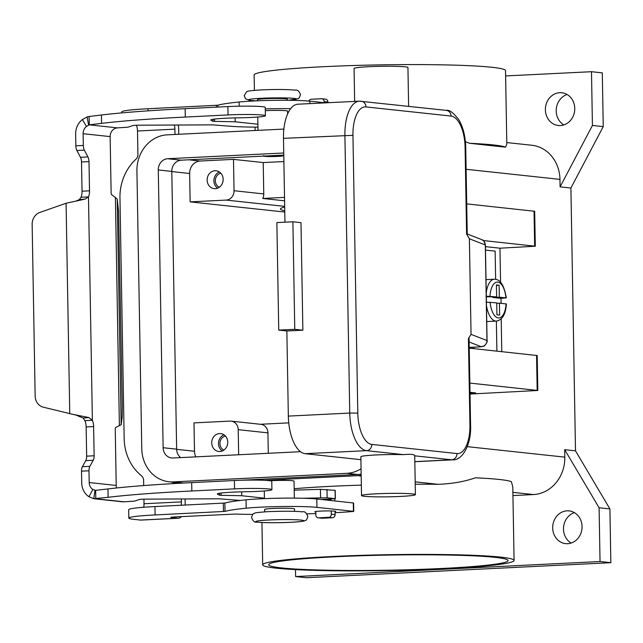 <?xml version="1.0" encoding="UTF-8"?>
<svg xmlns="http://www.w3.org/2000/svg" width="643" height="643" viewBox="0 0 643 643"><rect width="100%" height="100%" fill="white"/><g stroke="black" fill="none" stroke-linecap="round" stroke-linejoin="round"><path stroke-width="0.96" d="M123.995 501.805A16.758 14.934 -83.9 0 1 121.913 501.749L93.79 498.719L94.939 490.416L107.96 488.937A209.522 13.238 -1 0 1 191.686 482.62L234.414 480.514A25.744 1.624 -1 0 1 246.984 480.12A25.744 1.624 -1 0 1 271.772 481.31L271.917 489.677A25.744 1.624 179 0 0 247.129 488.479A25.744 1.624 179 0 0 234.558 488.873L191.831 490.979A209.522 13.238 179 0 0 108.112 497.304L93.79 498.719L88.959 496.726A16.758 14.934 96.1 0 1 81.725 482.917L81.524 471.166A5.988 2.693 -92.8 0 1 82.408 466.697L85.768 460.629A5.988 2.693 87.2 0 0 86.652 456.152L86.146 426.952A8.978 4.035 87.2 0 0 84.908 420.635L83.148 418.054L75.954 415.065L71.815 414.108L88.903 417.572L92.383 420.265A8.978 4.035 -92.8 0 1 93.621 426.582L94.127 455.783A5.988 2.693 -92.8 0 1 93.243 460.259L89.883 466.328A5.988 2.693 87.2 0 0 88.999 470.797L89.2 482.547A8.383 7.467 -83.9 0 0 92.817 489.452L95.654 490.416L95.799 498.775L123.995 501.805L134.459 501.13L139.893 499.354L143.421 499.145L219.054 498.799L236.294 500.141A53.875 3.408 179 0 0 240.41 500.431M265.39 115.74L265.246 107.373A25.744 1.624 179 0 0 240.458 106.183A25.744 1.624 179 0 0 227.887 106.577L185.16 108.683A209.522 13.238 179 0 0 101.433 115.001L89.12 116.479L89.273 124.838L101.578 123.368A209.522 13.238 -1 0 1 185.305 117.05L228.032 114.936A25.744 1.624 -1 0 1 240.603 114.542A25.744 1.624 -1 0 1 265.39 115.74A25.744 1.624 -1 0 1 238.698 117.83A26.942 1.704 179 0 0 210.767 120.016A26.942 1.704 179 0 0 210.944 120.209L213.058 121.326L235.193 121.792L257.883 124.228M257.931 127.137A53.875 3.408 -1 0 1 229.768 126.205L212.528 124.863L136.895 125.208L133.366 125.417L127.925 127.193L117.468 127.877L89.273 124.838L86.483 126.454L82.376 119.574A16.758 14.934 96.1 0 0 75.641 134.066L75.842 145.816A5.988 2.693 87.2 0 0 76.887 150.494L80.471 157.31A5.988 2.693 -92.8 0 1 81.516 161.996L82.031 191.196A8.978 4.035 -92.8 0 1 81.01 197.272L88.485 196.903L85.093 199.129L66.076 203.244L39.866 212.439A11.976 10.666 96.1 0 0 32.15 224.375L35.148 396.024A11.976 10.666 -83.9 0 0 43.266 407.18L71.815 414.108M116.624 487.973A8.383 7.467 96.1 0 1 116.222 485.449L115.242 428.905A1.495 0.675 -92.8 0 1 115.716 427.515L121.165 424.718L122.162 417.267L122.242 406.288L118.561 211.073L117.227 199.073L111.649 194.652A1.495 0.675 87.2 0 1 111.126 193.157L110.138 136.605A8.383 7.467 96.1 0 1 117.468 127.877M76.332 200.929L79.338 199.619L81.01 197.272M84.908 420.635L92.383 420.265L88.485 196.903A8.978 4.035 87.2 0 0 89.506 190.826L88.999 161.626A5.988 2.693 87.2 0 0 87.954 156.94L84.362 150.124A5.988 2.693 -92.8 0 1 83.317 145.447L83.116 133.696A8.383 7.467 -83.9 0 1 86.483 126.454M82.376 119.574L87.127 116.922L89.12 116.479M235.129 117.894L235.193 121.792M308.865 101.072A2.99 2.668 96.1 0 1 311.252 99.239L321.396 98.741A2.99 2.668 96.1 0 1 324.12 101.594L324.136 102.703M327.914 102.727L327.906 101.996A2.99 2.668 -83.9 0 0 325.551 99.159L321.765 98.749M264.41 498.164L241.72 495.729L219.584 495.263L217.479 494.145A26.942 1.704 -1 0 1 217.302 493.953A26.942 1.704 -1 0 1 245.224 491.766A25.744 1.624 179 0 0 271.917 489.677M331.081 500.535L330.414 498.976L335.341 498.687L327.142 497.786L302.949 498.245M334.786 498.767A8.978 4.035 -92.8 0 1 334.85 500.053L334.866 500.937M294.205 490.143L320.431 489.339L335.067 490.36M241.72 495.729L241.655 491.831M315.769 511.506L315.834 514.971A2.99 2.668 -83.9 0 0 318.558 517.824L328.702 517.326A2.99 2.668 -83.9 0 0 331.322 514.207L331.266 510.968M335.043 511.201L335.107 514.617A2.99 2.668 96.1 0 1 332.487 517.736L322.336 518.234A2.99 2.668 96.1 0 1 321.604 518.154M468.562 338.298L469.028 338.483L468.562 338.298L471.046 334.352L469.382 238.778L485.296 244.967A5.988 5.908 -68.7 0 0 481.551 239.55L467.236 233.98M466.746 234.277L469.382 238.778M408.618 106.328L407.943 67.539A26.942 1.704 179 0 0 368.849 66.703A26.942 1.704 179 0 0 354.076 68.48L354.647 101.409M352.951 135.335A29.932 13.455 -92.8 0 1 365.939 106.915L451.056 116.07A5.988 5.337 -83.9 0 0 449.417 111.922A5.988 5.337 -83.9 0 0 446.355 110.379L359.349 101.176A35.92 16.147 87.2 0 0 344.905 135.303L349.752 413.071L357.797 413.095L352.951 135.335L283.483 138.333L284.953 222.189M376.308 493.8A26.942 1.704 179 0 0 361.535 495.584A26.942 1.704 179 0 0 400.621 496.42A26.942 1.704 179 0 0 415.402 494.644A26.942 1.704 179 0 0 376.308 493.8M361.535 495.584L360.852 456.755A26.942 1.704 -1 0 1 375.625 454.979A26.942 1.704 -1 0 1 403.579 454.633C410.829 453.958 414.542 454.36 414.719 455.831L451.707 459.809A5.988 5.337 -83.9 0 0 455.453 457.872A5.988 5.337 -83.9 0 0 456.948 453.572L371.831 444.417A29.932 13.455 -92.8 0 1 357.797 413.095M302.869 330.189L294.767 329.32L292.886 221.795L300.996 222.663L302.869 330.189L286.85 330.976L278.74 330.108L294.767 329.32M278.74 330.108L276.868 222.582L292.886 221.795M415.402 494.644L414.719 455.831M286.85 330.976L288.337 416.101A35.92 16.147 87.2 0 0 305.176 453.685L360.908 459.681M360.49 101.208A35.92 16.147 87.2 0 0 359.349 101.176L297.926 104.206A35.92 16.147 87.2 0 0 283.483 138.333M485.947 296.166L496.629 296.897L496.42 284.945L499.121 285.243L499.33 297.187L505.969 297.902L500.929 298.368A20.954 9.42 -92.8 0 1 501.074 301.358A20.954 9.42 -92.8 0 1 501.066 303.335M284.753 210.775A101.771 6.43 -1 0 1 280.428 208.999A101.771 6.43 -1 0 1 284.688 207.078M442.424 568.452A119.727 7.563 -1 0 1 268.678 564.731A119.727 7.563 -1 0 1 334.344 556.83A119.727 7.563 -1 0 1 508.091 560.551A119.727 7.563 -1 0 1 442.424 568.452M254.411 90.35L254.138 75.022A125.715 7.941 -1 0 1 350.596 65.61A125.715 7.941 -1 0 1 491.991 67.29A125.715 7.941 -1 0 1 505.527 70.634L506.813 144.08L505.551 147.167A125.715 7.941 179 0 0 493.342 144.94A125.715 7.941 179 0 0 469.559 143.293L465.395 141.733M276.233 568.179A125.715 7.941 -1 0 1 262.69 564.835A125.715 7.941 -1 0 1 359.148 555.423A125.715 7.941 -1 0 1 500.535 557.111A125.715 7.941 -1 0 1 514.078 560.447A125.715 7.941 -1 0 1 417.62 569.859A125.715 7.941 -1 0 1 276.233 568.179M514.078 560.447L512.793 487L511.394 481.671A125.715 7.941 179 0 0 499.185 479.453A125.715 7.941 179 0 0 475.394 477.805C464.391 481.663 451.925 483.833 438.004 484.308L415.177 481.856M294.181 488.728A125.715 7.941 -1 0 1 361.35 485.127M415.217 484.227A125.715 7.941 -1 0 1 438.004 484.308M219.882 451.499A8.978 7.997 96.1 0 1 218.765 451.466A8.978 7.997 96.1 0 1 211.724 442.312A8.978 7.997 96.1 0 1 219.568 433.575A8.978 7.997 96.1 0 1 220.686 433.607A8.978 7.997 96.1 0 1 227.735 442.77A8.978 7.997 96.1 0 1 219.882 451.499M223.973 434.821A8.978 7.997 -83.9 0 0 218.532 442.408A8.978 7.997 -83.9 0 0 222.237 450.984M225.396 436.042A7.362 6.559 -83.9 0 0 219.962 442.561A7.362 6.559 -83.9 0 0 223.885 450.092M215.301 188.664A8.978 7.997 96.1 0 1 214.183 188.632A8.978 7.997 96.1 0 1 207.142 179.477A8.978 7.997 96.1 0 1 214.987 170.749A8.978 7.997 96.1 0 1 216.104 170.781A8.978 7.997 96.1 0 1 223.145 179.936A8.978 7.997 96.1 0 1 215.301 188.664M219.392 171.986A8.978 7.997 -83.9 0 0 213.942 179.582A8.978 7.997 -83.9 0 0 217.647 188.158M220.806 173.216A7.362 6.559 -83.9 0 0 215.373 179.735A7.362 6.559 -83.9 0 0 219.295 187.258M287.397 100.284L287.381 99.167A14.966 0.948 179 0 0 265.663 98.709A14.966 0.948 179 0 0 257.449 99.689L257.473 100.806M265.302 110.684A14.966 0.948 -1 0 1 265.872 110.652A14.966 0.948 -1 0 1 285.974 110.717A14.966 0.948 -1 0 1 287.59 111.118L287.638 113.851M273.669 155.968L272.809 155.952L273.669 155.968M263.815 155.51L263.823 156.104A9.581 0.603 179 0 0 277.728 156.402A9.581 0.603 179 0 0 282.976 155.775A9.581 0.603 179 0 0 279.03 155.349M271.113 480.707A8.978 0.571 -1 0 1 275.019 480.401A8.978 0.571 -1 0 1 287.019 480.434M294.574 511.338L294.534 508.943A14.966 0.948 179 0 0 292.919 508.549A14.966 0.948 179 0 0 272.817 508.484A14.966 0.948 179 0 0 264.603 509.465L264.651 511.86M294.341 498.108L294.044 481.109A14.966 0.948 179 0 0 272.327 480.642A14.966 0.948 179 0 0 270.124 480.771M574.408 512.64A16.461 14.668 -83.9 0 0 563.598 526.858A16.461 14.668 -83.9 0 0 571.145 543.046M567.656 543.689A16.461 14.668 96.1 0 1 565.615 543.632A16.461 14.668 96.1 0 1 552.699 526.842A16.461 14.668 96.1 0 1 567.086 510.839A16.461 14.668 96.1 0 1 569.135 510.896A16.461 14.668 96.1 0 1 582.044 527.686A16.461 14.668 96.1 0 1 567.656 543.689M567.11 94.505A16.461 14.668 -83.9 0 0 556.299 108.723A16.461 14.668 -83.9 0 0 563.839 124.911M560.358 125.554A16.461 14.668 96.1 0 1 558.309 125.489A16.461 14.668 96.1 0 1 545.401 108.699A16.461 14.668 96.1 0 1 559.788 92.696A16.461 14.668 96.1 0 1 561.829 92.761A16.461 14.668 96.1 0 1 574.746 109.551A16.461 14.668 96.1 0 1 560.358 125.554M335.051 511.683A10.473 0.659 179 0 0 335.791 511.426A10.473 0.659 179 0 0 334.657 511.153A10.473 0.659 179 0 0 322.874 511.008A10.473 0.659 179 0 0 314.837 511.796A10.473 0.659 179 0 0 315.785 512.053M495.632 279.295L495.142 251.132L485.489 250.095M485.433 246.631L499.965 248.198L500.559 282.1M501.202 318.872L501.773 351.633M174.341 125.039A8.383 3.77 87.2 0 1 174.888 129.155L174.984 134.451M178.312 125.015A16.758 7.539 -92.8 0 1 178.674 129.564L178.754 134.266M143.694 485.569L143.606 480.345A5.988 5.337 96.1 0 0 141.444 475.724A47.887 42.671 -83.9 0 1 124.171 438.719L119.96 197.875A47.887 42.671 96.1 0 1 135.922 159.231A5.988 5.337 -83.9 0 0 137.915 154.4L137.506 131.003A8.383 3.77 -92.8 0 0 136.396 125.208M121.76 112.903L121.744 111.898A47.887 3.022 -1 0 1 148.011 108.739L217.929 105.211A119.727 7.563 -1 0 1 239.092 101.996A41.908 2.644 -1 0 1 309.862 101.168L325.462 102.848M265.27 108.9A41.908 2.644 -1 0 1 290.644 108.675M143.928 499.137L144.008 503.742A8.383 3.77 -92.8 0 1 143.719 507.263M181.125 505.269A8.383 3.77 87.2 0 0 181.398 501.902L181.342 498.968M185.12 505.076A16.758 7.539 -92.8 0 0 185.176 502.304L185.12 498.952M252.747 514.44A89.795 5.674 -1 0 1 234.856 514.078L174.012 516.964L170.733 517.358L177.902 518.218A16.758 7.539 -92.8 0 0 178.441 518.234A16.758 7.539 -92.8 0 0 181.471 516.594M128.833 518.089A47.887 3.022 -1 0 1 155.1 514.93L154.955 506.563A47.887 3.022 -1 0 0 128.688 509.722L128.833 518.089A47.887 3.022 -1 0 0 133.993 519.359L140.52 520.066A16.758 7.539 87.2 0 0 141.058 520.083L178.441 518.234M154.955 506.563L224.873 503.035A119.727 7.563 -1 0 1 246.036 499.828A41.908 2.644 -1 0 1 316.806 499L353.61 503.003L353.754 511.362L352.886 511.515A89.795 5.674 -1 0 1 335.067 512.696M155.1 514.93L225.026 511.402A119.727 7.563 -1 0 1 246.181 508.187A41.908 2.644 -1 0 1 316.951 507.359L353.754 511.362M315.809 513.572A89.795 5.674 -1 0 1 306.896 513.878M505.623 75.938L591.488 71.703L602.298 72.868L603.238 126.623L570.904 188.005L575.493 450.839L609.91 508.926L610.85 562.689L306.43 577.711L295.619 576.554L295.499 569.61M610.85 562.689L600.04 561.524L295.619 576.554M609.91 508.926L599.099 507.761L600.04 561.524M575.493 450.839L564.683 449.674L599.099 507.761M603.238 126.623L592.428 125.465L560.093 186.848L570.904 188.005M591.488 71.703L592.428 125.465M564.683 449.674L564.811 457.141A35.92 32.005 96.1 0 1 533.393 494.563L512.945 495.576M506.78 142.561L531.761 145.246A35.92 32.005 96.1 0 1 559.965 179.381L560.093 186.848M175.941 483.456A35.92 32.005 96.1 0 1 171.697 482.049M361.173 475.306A35.92 32.005 96.1 0 1 357.757 475.675L264.241 480.297M361.157 474.1A34.722 30.936 96.1 0 1 357.733 474.486L240.651 480.265M182.628 483.086A34.722 30.936 96.1 0 1 179.839 482.925L169.037 481.768A34.722 30.936 -83.9 0 0 173.353 481.888L346.923 473.32A34.722 30.936 -83.9 0 0 361.061 468.763M505.551 147.167L469.559 143.293M195.866 456.86A11.976 10.666 96.1 0 1 194.491 451.257L193.993 422.885L230.041 421.101A8.978 7.997 -83.9 0 1 231.159 421.133L260.881 424.332A8.978 7.997 -83.9 0 1 267.938 432.868L268.292 453.291M283.885 129.082L167.293 134.837A34.722 30.936 -83.9 0 0 136.919 171.006L141.773 448.774A34.722 30.936 -83.9 0 0 169.037 481.768M300.522 451.699L172.935 457.993A10.778 9.605 96.1 0 1 171.593 457.961A10.778 9.605 96.1 0 1 163.129 447.721L158.282 169.953A10.778 9.605 96.1 0 1 167.71 158.725L283.74 153.002M283.78 155.116L181.222 160.179A10.778 9.605 -83.9 0 0 171.794 171.408L176.64 449.168A10.778 9.605 -83.9 0 0 180.675 457.615M282.968 155.172A9.581 0.603 179 0 0 282.968 155.156L282.976 155.775M284.777 212.045L190.135 201.87L189.645 173.497A11.976 10.666 96.1 0 1 200.118 161.023L233.497 159.376L234.044 190.73A8.978 7.997 96.1 0 1 226.183 200.086L190.135 201.87M260.327 424.276L288.739 422.869M238.649 454.754L238.215 429.669A8.978 7.997 -83.9 0 0 231.159 421.133M233.497 159.376L263.22 162.566L283.893 161.546M284.576 200.809L262.77 198.462A8.978 7.997 -83.9 0 0 263.767 193.929L263.22 162.566M284.519 197.385L262.77 198.462M482.596 144.699A119.727 7.563 -1 0 1 492.514 145.76M483.223 240.53L535.298 246.221L499.965 248.198M535.298 246.221L534.687 211.274L466.714 203.879M470.001 392.31L475.716 392.929L470.017 393.211M469.84 383.075L537.813 390.478L470.033 394.055M537.813 390.478L537.202 355.531L469.229 348.136M489.982 296.182A17.956 8.078 87.2 0 1 497.714 282.108A17.956 8.078 87.2 0 1 505.969 297.902L506.298 297.982C504.241 285.339 500.246 279.094 494.322 279.231A20.954 9.42 87.2 0 0 486.237 292.838M486.462 305.538A20.954 9.42 87.2 0 0 496.388 321.09C502.344 319.973 505.687 314.266 506.403 303.954L499.434 303.158L499.643 315.11L496.935 314.813L496.734 302.869L486.052 302.138M500.929 298.368L492.916 297.5L492.908 297.082M496.629 296.897L486.309 296.793M499.434 303.158L496.734 303.295M499.121 285.243L496.428 285.371M499.33 297.187L492.916 297.5M496.886 351.11L496.364 321.09M234.558 488.873L234.414 480.514M79.338 199.619L85.093 199.129M82.031 191.196L89.506 190.826M88.557 125.096L87.127 116.922M110.138 136.605L83.116 133.696M75.842 145.816L83.317 145.447M76.887 150.494L84.362 150.124M80.471 157.31L87.954 156.94M81.516 161.996L88.999 161.626M227.887 106.577L228.032 114.936M213.018 119.293L213.058 121.326M214.561 119.076L214.601 121.447M101.433 115.001L101.578 123.368M185.16 108.683L185.305 117.05M324.12 101.594L327.906 101.996M119.389 425.714L115.402 197.248M117.227 199.073L121.165 424.718M89.2 482.547L116.222 485.449M83.148 418.054L88.903 417.572M69.757 413.77L66.076 203.244M92.817 489.452L88.959 496.726M108.112 497.304L107.96 488.937M321.339 499.482L330.783 499.016M331.065 499.643L325.422 499.924M219.584 495.263L219.544 493.229M221.128 495.383L221.088 493.012M320.576 497.706L320.431 489.339M327.142 497.786L326.998 489.427M335.212 498.655L335.067 490.296M191.831 490.979L191.686 482.62M318.558 517.824L322.336 518.234M328.702 517.326L332.487 517.736M331.322 514.207L335.107 514.617M81.524 471.166L88.999 470.797M82.408 466.697L89.883 466.328M85.768 460.629L93.243 460.259M86.652 456.152L94.127 455.783M86.146 426.952L93.621 426.582M469.125 341.996L481.157 346.681L479.549 346.907A5.988 2.693 87.2 0 0 479.742 346.907A5.988 2.693 87.2 0 0 479.943 346.882M479.549 346.907L469.221 347.413L479.742 346.907L483.713 346.127C483.448 347.212 488.125 342.004 487.072 340.629A8.978 0.571 179 0 0 486.968 340.541L485.296 244.967A8.978 0.571 -1 0 1 485.401 245.055L487.072 340.629M481.157 346.681A5.988 5.908 -68.7 0 0 486.968 340.541L471.046 334.352M451.056 116.07A29.932 13.455 -92.8 0 1 465.09 147.392L465.733 147.552L467.252 234.55M465.09 147.392L466.601 234.165M468.417 338.379L469.937 425.152A29.932 13.455 -92.8 0 1 456.948 453.572M469.06 338.314L470.58 425.312L469.937 425.152M365.939 106.915A5.988 5.337 -83.9 0 0 364.3 102.767A5.988 5.337 -83.9 0 0 361.237 101.232M305.176 453.685L366.59 450.655A5.988 5.337 -83.9 0 0 370.336 448.718A5.988 5.337 -83.9 0 0 371.831 444.417M288.337 416.101L349.752 413.071A35.92 16.147 87.2 0 0 366.59 450.655L403.579 454.633M414.823 461.626L451.707 459.809A35.92 16.147 87.2 0 0 452.857 459.841C462.494 460.517 471.512 444.104 470.58 425.312M288.289 100.292A23.944 1.511 179 0 0 292.219 98.234A23.944 1.511 179 0 0 261.605 98.266A23.944 1.511 179 0 0 256.581 100.838M290.588 522.317A23.944 1.511 179 0 0 301.141 520.099A23.944 1.511 179 0 0 268.967 519.994A23.944 1.511 179 0 0 258.414 522.212A23.944 1.511 179 0 0 290.588 522.317M309.862 101.168L309.91 103.611M239.092 101.996L239.164 106.208M217.929 105.211L217.961 107.068M216.369 105.364L216.402 107.14M148.011 108.739L148.043 110.845M174.888 129.155L137.506 131.003M144.008 503.742L181.398 501.902M316.951 507.359L316.806 499M353.433 511.281L353.288 502.922M246.181 508.187L246.036 499.828M225.026 511.402L224.873 503.035M223.459 511.555L223.314 503.188M140.52 520.066L177.902 518.218M533.393 494.563L512.889 492.361M564.811 457.141L467.268 446.652M361.189 476.045L357.757 475.675M559.965 179.381L466.111 169.286M176.648 449.336L194.491 451.257M346.923 473.32L357.733 474.486M173.353 481.888L183.858 483.022M163.129 447.721L176.64 449.168M158.282 169.953L171.794 171.408M167.71 158.725L181.222 160.179M171.802 171.577L189.645 173.497M188.825 159.802L200.118 161.023M226.183 200.086L284.672 206.379M238.215 429.669L267.938 432.868M234.044 190.73L263.767 193.929M534.044 211.113L534.646 246.06M536.559 355.37L537.17 390.317M490.087 302.154A17.956 8.078 87.2 0 0 498.341 317.947A17.956 8.078 87.2 0 0 506.073 303.874M473.891 347.196L473.915 348.635M472.187 347.284L472.203 348.45M335.196 490.328L335.341 498.687M321.966 518.226L318.181 517.816M465.733 147.552C465.468 136.549 463.169 127.274 458.829 119.719C453.283 112.605 449.119 109.495 446.355 110.379M414.823 461.714L452.857 459.841M481.551 239.55C482.539 240.924 483.046 237.894 485.401 245.055M288.474 100.292L298.175 98.668L299.22 97.873L300.474 94.762C299.268 91.089 297.412 89.546 294.904 90.116C287.011 89.361 275.815 89.289 261.331 89.899C243.649 91.065 248.704 91.427 246.51 91.836L244.211 95.743L245.57 98.805L249.781 100.38L256.404 100.847M251.574 517.462C252.418 514.657 253.197 513.347 253.921 513.532C256.123 513.13 251.043 512.784 268.686 511.627C284.64 511.032 295.86 511.113 302.347 511.852C304.637 511.169 306.47 512.712 307.836 516.482C306.992 519.287 306.205 520.597 305.489 520.412C303.279 520.814 308.359 521.16 290.716 522.317C274.77 522.912 263.55 522.839 257.063 522.092C254.773 522.775 252.94 521.232 251.574 517.462M486.735 321.564L496.388 321.09M262.69 564.835L261.95 522.494M257.988 130.36L257.755 117.026M264.281 490.963L264.418 498.63M255.11 130.497L255.054 127.121M486.004 279.641L494.322 279.231"/></g></svg>
